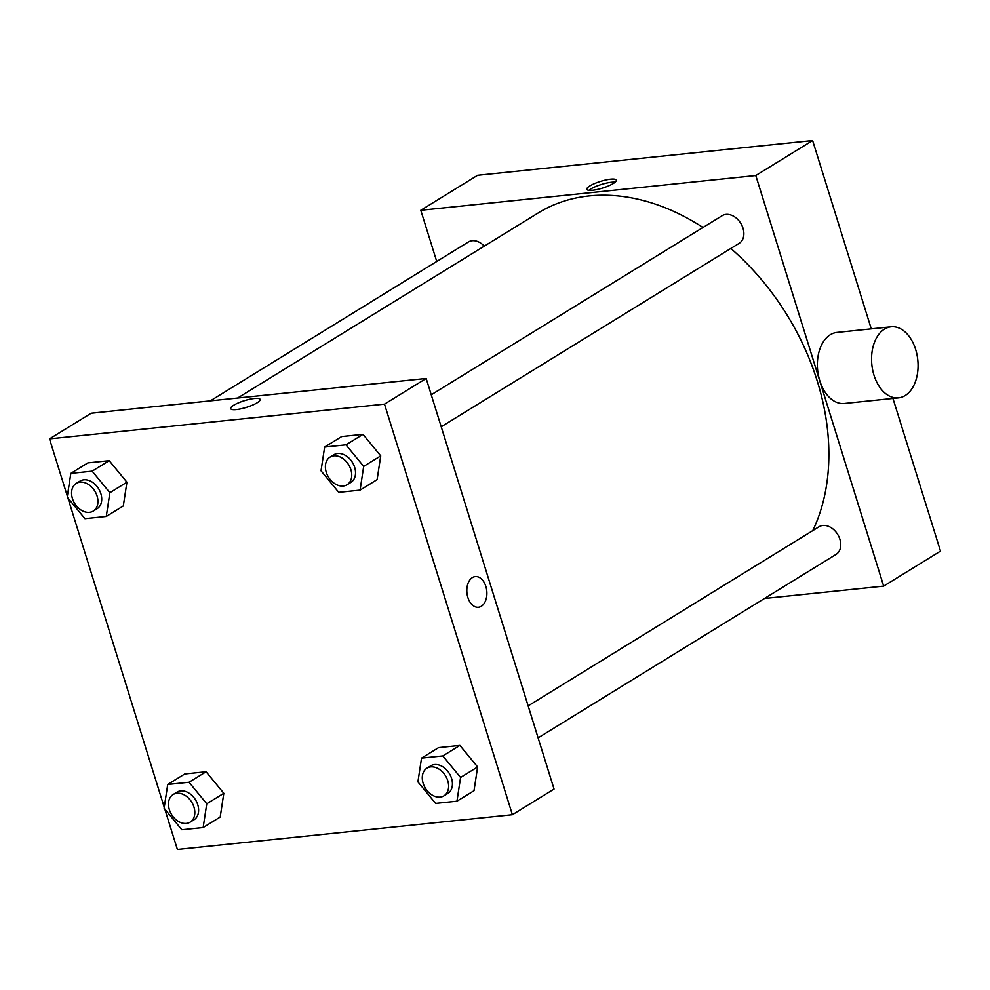 <?xml version="1.0" encoding="UTF-8"?>
<svg xmlns="http://www.w3.org/2000/svg" width="990" height="990" viewBox="0 0 990 990"><rect width="100%" height="100%" fill="white"/><g stroke="black" fill="none" stroke-linecap="round" stroke-linejoin="round"><path stroke-width="1.49" d="M436.739 261.471L420.787 210.276L477.613 175.279L812.617 140.531L871.274 328.866M892.943 398.425L940.5 551.121L883.674 586.117L764.49 598.48M592.552 190.278A15.419 3.49 162.7 0 1 586.822 189.325A15.419 3.49 162.7 0 1 600.509 181.393A15.419 3.49 162.7 0 1 616.275 180.155A15.419 3.49 162.7 0 1 608.528 185.897A15.419 3.49 162.7 0 1 592.552 190.278M420.787 210.276L755.791 175.527L812.617 140.531M528.153 705.87L819.064 526.742A16.236 11.818 58.4 0 1 822.876 525.48A16.236 11.818 58.4 0 1 838.938 536.778A16.236 11.818 58.4 0 1 836.092 554.388L538.115 737.859M431.256 394.787L722.18 215.672A16.236 11.818 58.4 0 1 725.992 214.397A16.236 11.818 58.4 0 1 742.042 225.695A16.236 11.818 58.4 0 1 739.196 243.317L441.218 426.777M484.296 246.139A16.236 11.818 -121.6 0 0 468.369 241.993L210.35 400.851M755.791 175.527L883.674 586.117M237.612 398.029L538.189 212.961A217.515 158.425 58.4 0 1 589.223 195.921A217.515 158.425 58.4 0 1 702.999 227.477M730.83 248.465A217.515 158.425 58.4 0 1 812.765 530.628M898.499 397.856L844.309 403.475A35.714 23.092 -95.9 0 1 818.47 375.643A35.714 23.092 -95.9 0 1 830.288 334.744A35.714 23.092 -95.9 0 1 836.946 332.43L891.136 326.811A35.714 23.092 84.1 0 0 884.478 329.125A35.714 23.092 84.1 0 0 872.66 370.025A35.714 23.092 84.1 0 0 898.499 397.856A35.714 23.092 84.1 0 0 917.792 359.952A35.714 23.092 84.1 0 0 891.136 326.811M615.124 182.172A15.419 3.49 -17.3 0 0 601.462 184.437A15.419 3.49 -17.3 0 0 588.914 190.34M67.357 496.2L49.5 438.879L91.179 413.214L426.17 378.465L554.054 789.055L512.387 814.721L177.383 849.47L164.798 809.065M49.5 438.879L384.504 404.13L426.17 378.465M257.115 402.794A15.419 3.49 162.7 0 1 241.152 408.759A15.419 3.49 162.7 0 1 230.695 408.598A15.419 3.49 162.7 0 1 244.369 400.678A15.419 3.49 162.7 0 1 260.135 399.428A15.419 3.49 162.7 0 1 257.115 402.794M184.759 773.97L206.093 771.755L223.814 793.287L220.201 817.035L223.814 793.287L206.093 771.755L184.759 773.97L167.718 784.464L189.041 782.249L206.762 803.781L203.148 827.541L181.814 829.744L164.105 808.211L167.718 784.464M341.686 436.553L363.008 434.35L380.729 455.883L377.116 479.63L380.729 455.883L363.008 434.35L341.686 436.553L324.633 447.059L345.968 444.844L363.689 466.377L360.075 490.124L338.741 492.339L321.02 470.807L324.633 447.059M164.241 807.271L67.914 497.982M384.504 404.13L512.387 814.721M87.875 462.887L109.209 460.672L126.918 482.204L123.305 505.952L126.918 482.204L109.209 460.672L87.875 462.887L70.822 473.381L92.157 471.166L109.878 492.711L106.264 516.458L84.93 518.673L67.209 497.129L70.822 473.381M438.57 747.636L459.904 745.421L477.625 766.965L474.012 790.713L477.625 766.965L459.904 745.421L438.57 747.636L421.53 758.13L442.852 755.927L460.573 777.459L456.959 801.207L435.625 803.422L417.916 781.877L421.53 758.13M467.862 597.465A15.419 9.974 -95.9 0 1 475.262 576.588A15.419 9.974 -95.9 0 1 486.771 590.894A15.419 9.974 -95.9 0 1 478.442 607.266A15.419 9.974 -95.9 0 1 467.862 597.465M475.262 576.588A15.419 9.974 -95.9 0 1 486.771 590.894A15.419 9.974 -95.9 0 1 478.442 607.266M230.695 408.598A15.419 3.49 162.7 0 1 244.381 400.678A15.419 3.49 162.7 0 1 260.135 399.428M443.966 795.824L447.752 793.497A16.236 11.818 -121.6 0 0 451.564 778.388A16.236 11.818 -121.6 0 0 430.737 765.852L426.938 768.178A16.236 11.818 -121.6 0 0 425.391 788.201A16.236 11.818 -121.6 0 0 443.966 795.824A16.236 11.818 -121.6 0 0 447.765 780.726A16.236 11.818 -121.6 0 0 426.938 768.178M442.852 755.927L459.904 745.421M460.573 777.459L477.625 766.965M456.959 801.207L474.012 790.713M190.154 822.158L193.941 819.819A16.236 11.818 -121.6 0 0 197.753 804.721A16.236 11.818 -121.6 0 0 176.925 792.173L173.139 794.512A16.236 11.818 -121.6 0 0 171.579 814.535A16.236 11.818 -121.6 0 0 190.154 822.158A16.236 11.818 -121.6 0 0 193.953 807.048A16.236 11.818 -121.6 0 0 173.139 794.512M189.041 782.249L206.093 771.755M206.762 803.781L223.814 793.287M203.148 827.541L220.201 817.035M347.069 484.741L350.868 482.415A16.236 11.818 -121.6 0 0 354.668 467.317A16.236 11.818 -121.6 0 0 333.84 454.769L330.054 457.095A16.236 11.818 -121.6 0 0 328.494 477.118A16.236 11.818 -121.6 0 0 347.069 484.741A16.236 11.818 -121.6 0 0 350.881 469.644A16.236 11.818 -121.6 0 0 330.054 457.095M345.968 444.844L363.008 434.35M363.689 466.377L380.729 455.883M360.075 490.124L377.116 479.63M93.258 511.075L97.057 508.736A16.236 11.818 -121.6 0 0 100.856 493.639A16.236 11.818 -121.6 0 0 80.029 481.091L76.242 483.429A16.236 11.818 -121.6 0 0 74.683 503.452A16.236 11.818 -121.6 0 0 93.258 511.075A16.236 11.818 -121.6 0 0 97.07 495.978A16.236 11.818 -121.6 0 0 76.242 483.429M92.157 471.166L109.209 460.672M109.878 492.711L126.918 482.204M106.264 516.458L123.305 505.952"/></g></svg>
